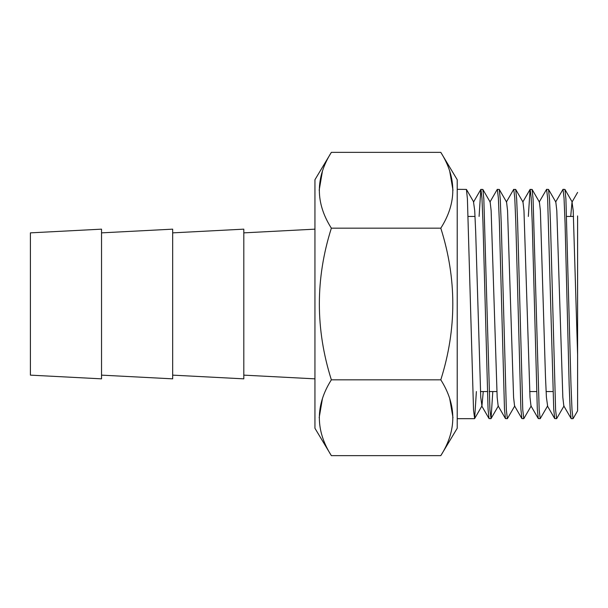 <?xml version="1.0" encoding="UTF-8"?>
<svg xmlns="http://www.w3.org/2000/svg" width="608" height="608" viewBox="0 0 608 608"><rect width="100%" height="100%" fill="white"/><g stroke="black" fill="none" stroke-linecap="round" stroke-linejoin="round"><path stroke-width="0.91" d="M440.8 152.357L457.216 179.717L457.216 428.283L440.8 455.643C456.806 430.449 456.806 405.171 440.8 379.825C456.806 329.148 456.806 278.601 440.8 228.175C456.806 202.981 456.806 177.711 440.8 152.357L331.36 152.357C315.354 177.711 315.354 202.981 331.36 228.175L440.8 228.175M322.438 171.152L319.17 190.266M449.722 171.152L452.99 190.266M331.36 152.357L314.944 179.717L314.944 428.283L331.36 455.643C315.354 430.449 315.354 405.171 331.36 379.825C315.354 329.148 315.354 278.601 331.36 228.175M331.36 379.825L440.8 379.825M331.36 455.643L440.8 455.643M322.438 398.62L319.17 417.734M449.722 398.62L452.99 417.734M564.026 405.939L556.624 418.669L555.598 409.936L550.468 222.916L549.495 198.945L548.507 189.415L555.818 202.061L556.799 210.626L562.833 397.374L563.814 405.939L571.216 418.669L573.04 418.669L572.014 409.936L570.988 385.084L565.911 198.945L564.923 189.415L563.008 189.331L555.606 202.061M571.125 418.585L570.137 409.055L569.164 385.084L565.06 222.916L564.034 198.071L563.008 189.331M556.624 418.669L554.709 418.585L553.721 409.055L547.618 198.071L546.592 189.331L539.19 202.061M548.507 189.415L546.592 189.331M532.091 189.415L539.402 202.061L540.383 210.626L545.452 376.147L546.417 397.374L547.61 405.939L540.208 418.669L539.182 409.936L533.079 198.945L532.091 189.415L530.085 189.415L528.337 216.448M540.208 418.669L538.293 418.585L537.305 409.055L532.228 222.916L531.202 198.064L530.176 189.331M531.194 405.939L523.792 418.669L522.766 409.936L517.636 222.916L516.663 198.945L515.675 189.415L513.669 189.415L506.358 202.061M523.792 418.669L521.877 418.585L520.889 409.055L515.812 222.916L514.786 198.064L513.76 189.331M514.778 405.939L507.376 418.669L506.35 409.936L501.22 222.916L500.247 198.945L499.259 189.415L497.253 189.415L489.942 202.061M507.376 418.669L505.461 418.585L504.473 409.055L499.396 222.916L498.37 198.064L497.344 189.331M492.799 391.552L491.051 418.585L489.934 409.936L483.831 198.945L482.843 189.415L480.837 189.415L479.089 216.448M490.96 418.669L489.045 418.585L488.057 409.055L482.98 222.916L481.954 198.064L480.928 189.331M476.383 391.552L474.635 418.585L473.518 409.936L467.415 198.945L466.427 189.415L457.216 189.331M573.131 418.585L577.6 410.856L577.6 215.924M577.6 304L577.6 216.448M30.4 304L30.4 232.864L101.536 229.155L101.536 378.845L30.4 375.136L30.4 304M101.536 375.136L172.672 378.845L172.672 229.155L101.536 232.864M172.672 375.136L243.808 378.845L243.808 229.155L172.672 232.864M577.6 354.753L573.215 210.626L572.022 202.061L570.707 216.448M538.293 418.585L530.982 405.939L530.001 397.374L523.967 210.626L522.986 202.061L515.675 189.415M521.877 418.585L514.566 405.939L513.585 397.374L507.551 210.626L506.57 202.061L499.259 189.415M505.461 418.585L498.15 405.939L497.169 397.374L491.135 210.626L490.154 202.061L482.843 189.415M483.261 391.552L481.946 405.939L480.753 397.374L475.684 231.853L474.719 210.626L473.526 202.061L480.837 189.415M474.544 418.669L457.216 418.669M573.549 216.448L566.671 216.448M475.053 216.448L468.175 216.448M552.961 391.552L546.083 391.552M536.545 391.552L529.667 391.552M496.835 391.552L489.121 391.552M487.297 391.552L480.419 391.552M243.808 375.136L314.944 378.845M243.808 232.864L314.944 229.155M577.6 192.409L572.022 202.061M547.398 405.939L554.709 418.585M522.774 202.061L530.085 189.415M481.734 405.939L489.045 418.585M572.234 202.061L564.923 189.415M498.362 405.939L491.051 418.585M481.946 405.939L474.635 418.585M473.738 202.061L466.427 189.415"/></g></svg>

